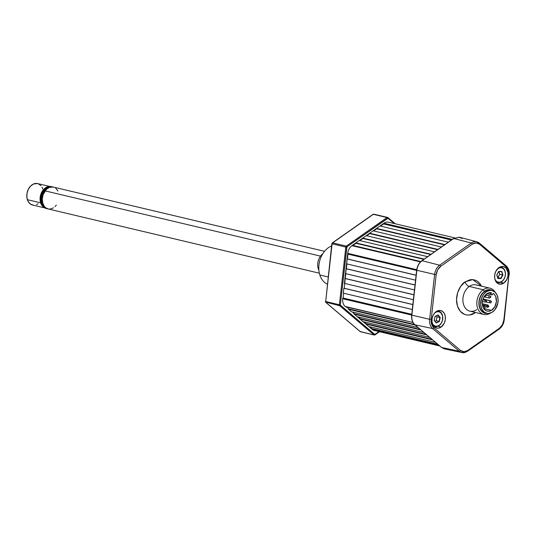 <?xml version="1.0" encoding="UTF-8"?>
<svg xmlns="http://www.w3.org/2000/svg" width="536" height="536" viewBox="0 0 536 536"><rect width="100%" height="100%" fill="white"/><g stroke="black" fill="none" stroke-linecap="round" stroke-linejoin="round"><path stroke-width="0.8" d="M343.321 293.138L412.305 309.48L343.321 293.138L343.864 288.254L412.847 304.595L343.864 288.254L412.854 304.522L344.192 288.261L344.728 283.444M344.407 283.37L413.383 299.711L344.407 283.37L344.943 278.486L413.926 294.827L345.278 278.486L413.939 294.746L345.278 278.486L345.814 273.675M345.486 273.595L414.469 289.936L345.486 273.595L346.028 268.71L415.011 285.052L346.363 268.717L415.025 284.978L346.363 268.717L346.899 263.9M346.571 263.826L415.554 280.167L346.571 263.826L347.114 258.942L416.097 275.283L347.449 258.942L416.11 275.203L347.449 258.942L347.985 254.131M347.656 254.051L416.64 270.392L347.656 254.051L347.737 253.347L416.733 269.688L347.737 253.347L344.494 285.554M352.427 245.327L420.854 261.535L352.427 245.327L351.924 245.676L420.465 261.91L351.924 245.676A8.998 6.586 103.3 0 0 347.737 253.347M359.321 240.49L427.634 256.677L359.321 240.49L355.87 242.909L424.19 259.096L355.87 242.909L355.998 243.297L423.808 259.357L355.998 243.297L352.929 245.448M366.209 235.659L434.529 251.84L366.209 235.659L362.765 238.078L431.085 254.258L362.765 238.078L362.892 238.46L430.703 254.526L362.892 238.46L359.823 240.61M373.103 230.822L441.423 247.002L373.103 230.822L369.659 233.24L437.979 249.421L369.659 233.24L369.78 233.629L437.597 249.689L369.78 233.629L366.718 235.78M379.997 225.984L448.317 242.172L379.997 225.984L376.553 228.403L444.873 244.59L376.553 228.403L376.674 228.792L444.491 244.852L376.674 228.792L373.605 230.942M454.628 237.85L388.493 222.185A8.998 6.586 103.3 0 0 383.943 223.217L383.441 223.572L451.761 239.753L383.441 223.572L383.568 223.954L451.386 240.021L383.568 223.954L380.5 226.105M383.943 223.217L452.263 239.404L383.943 223.217M369.746 326.779L371.944 328.648L437.751 344.233L371.944 328.648L372.152 329.385L438.877 345.191L372.152 329.385A8.998 6.586 103.3 0 0 374.269 330.471L439.835 346.001M371.729 329.03L438.455 344.836L371.729 329.03M368.828 326.565L435.554 342.363L368.828 326.565L365.921 324.092L432.646 339.898L365.921 324.092L366.135 323.711L431.942 339.301L366.135 323.711L363.937 321.841M363.019 321.627L429.745 337.432L363.019 321.627L360.118 319.155L426.844 334.96L360.118 319.155L360.326 318.773L426.133 334.364L360.326 318.773L358.128 316.903M357.211 316.689L423.936 332.494L357.211 316.689L354.309 314.217L421.035 330.022L354.309 314.217L354.517 313.835L420.325 329.426L354.517 313.835L352.32 311.965M351.402 311.751L418.127 327.556L351.402 311.751L348.5 309.285L415.226 325.091L348.5 309.285L348.708 308.897L414.542 324.494L348.708 308.897L346.511 307.034M345.599 306.813L413.015 322.525L345.177 306.458A8.998 6.586 103.3 0 1 342.698 298.733L342.779 298.029L411.762 314.371L342.779 298.029L411.769 314.29L343.107 298.029L343.643 293.219M411.682 315.074L342.698 298.733L411.682 315.074M354.423 314.002L353.546 313.259M496.035 281.748A7.873 5.769 103.3 0 0 501.723 281.675L503.719 279.49L504.952 276.931L505.415 274.077L505.026 271.363L503.847 269.206L502.065 267.926L499.941 267.719L497.428 268.918A7.424 5.434 -76.7 0 1 497.81 268.623L497.81 268.623A7.424 5.434 -76.7 0 1 505.026 271.363A7.424 5.434 -76.7 0 1 501.897 281.36L501.723 281.675A7.873 5.769 103.3 0 0 505.341 272.355A7.873 5.769 103.3 0 0 499.472 267.243M497.73 277.628L499.76 274.311L498.895 271.618L499.76 274.311L497.951 277.628L500.999 278.559L497.917 278.532L496.778 274.968L498.708 271.43L496.778 274.968L497.917 278.532L500.999 278.559L502.935 275.015L500.999 278.559L497.937 278.278L500.778 278.298L502.594 274.981L500.778 278.298L497.73 277.628M501.897 281.36A7.424 5.434 -76.7 0 1 494.956 279.336L495.86 280.784L497.643 282.063L499.766 282.264L501.897 281.36M498.694 271.618L501.79 271.45L498.708 271.43L501.79 271.45L502.935 275.015L499.76 274.311L502.594 274.981L501.656 271.598M497.89 278.278L496.832 274.968M433.369 325.707A7.873 5.769 103.3 0 0 440.096 324.749A7.873 5.769 103.3 0 0 442.649 316.16L441.041 313.004L439.212 311.818L437.081 311.718L434.763 312.87A7.424 5.434 -76.7 0 1 442.622 316.387L442.649 316.16A7.873 5.769 103.3 0 0 436.807 311.202M432.096 322.806L433.336 324.896L435.165 326.082L437.302 326.183L439.42 325.185L441.202 323.235L442.368 320.629L442.622 316.387A7.424 5.434 -76.7 0 1 439.125 325.399A7.424 5.434 -76.7 0 1 432.291 323.295M439.292 321.56L440.23 317.513L439.292 321.56L436.25 322.994L434.153 320.387L435.091 316.341L438.133 314.9L440.23 317.513L438.133 314.9L440.23 317.513L439.292 321.56M434.193 320.26L435.091 316.341L434.153 320.387L435.071 316.468L437.925 315.121L439.889 317.567L439.011 321.359L436.177 320.689L437.061 316.897L436.264 315.905L437.061 316.897L439.889 317.567L437.061 316.897L436.177 320.689L434.991 321.252L436.177 320.689L439.011 321.359L436.157 322.706L434.193 320.26M395.159 223.767L387.87 217.562A0.677 0.429 130.4 0 1 387.997 218.246L346.966 246.795L387.669 218.246A0.677 0.355 -125 0 0 387.032 217.556L346.33 246.111A0.677 0.355 55 0 1 346.966 246.795L340.347 304.877L346.752 247.176L345.807 247.069L339.402 304.77L340.367 305.098L339.402 304.77A1.126 0.824 103.3 0 0 339.449 305.326L340.367 305.098L374.765 334.417L379.086 331.617L375.1 334.417A0.677 0.355 55 0 1 374.838 334.893A1.126 0.824 -76.7 0 1 374.001 334.886L339.71 305.734L374.001 334.886A0.677 0.429 -49.6 0 0 374.765 334.417L340.474 305.265A0.677 0.429 130.4 0 1 339.71 305.734A0.677 0.429 -49.6 0 0 340.474 305.265L339.449 305.326A1.126 0.824 103.3 0 0 339.71 305.734L325.633 302.083L339.71 305.734A1.126 0.824 -76.7 0 1 339.449 305.326L325.747 302.076A1.126 0.824 103.3 0 0 326.009 302.485A1.126 0.717 130.4 0 1 325.801 302.384L360.092 331.536A1.126 0.717 -49.6 0 0 360.299 331.637L326.009 302.485A1.126 0.824 -76.7 0 1 325.694 301.52L325.52 301.366M361.13 331.643L360.299 331.637A1.126 0.824 103.3 0 0 360.56 331.771L374.269 335.02M359.958 331.349A1.126 0.717 -49.6 0 0 360.092 331.536L360.56 331.771M332.106 243.82L332.106 243.82A1.126 0.824 -76.7 0 1 332.628 242.862A1.126 0.59 -125 0 0 332.293 242.909A1.126 0.59 55 0 1 332.628 242.862L373.331 214.313A1.126 0.824 -76.7 0 1 374.162 214.32A1.126 0.824 103.3 0 0 373.331 214.313A1.126 0.59 -125 0 0 372.996 214.36A1.126 0.59 55 0 1 373.331 214.313L332.628 242.862A1.126 0.824 103.3 0 0 332.106 243.82L325.694 301.52L332.106 243.82L345.807 247.069L331.824 243.699L325.694 301.52A1.126 0.824 103.3 0 0 325.747 302.076L339.449 305.326A1.126 0.824 -76.7 0 1 339.402 304.77L325.694 301.52L339.402 304.77L345.807 247.069A1.126 0.824 -76.7 0 1 346.33 246.111L332.628 242.862L346.33 246.111L387.032 217.556L373.331 214.313L387.032 217.556A1.126 0.824 -76.7 0 1 387.87 217.562L388.071 217.737M331.931 243.659L332.293 242.909L372.996 214.36L373.9 214.186L387.602 217.428M387.997 218.246L394.235 223.546L387.997 218.246M353.217 312.736L354.698 314.552L372.004 329.258M371.87 328.769L369.445 326.705M366.068 323.838L363.636 321.774M357.874 316.843L360.266 318.88L357.827 316.836M347.71 253.602L344.474 282.707M354.698 314.552L371.997 329.258M383.763 223.345L352.105 245.548M374.838 334.893L374.409 334.792L374.838 334.893M374.001 334.886L360.299 331.637L374.001 334.886M326.009 302.485L360.299 331.637M319.845 274.981A20.241 14.827 -76.7 0 1 331.563 245.99A20.241 14.827 103.3 0 0 319.845 274.981L328.126 276.945L319.845 274.981A20.241 14.827 103.3 0 0 327.329 284.127A20.241 14.827 -76.7 0 1 319.845 274.981M52.394 186.85L51.496 186.635A11.243 8.234 103.3 0 0 45.808 187.928L46.706 188.136A11.243 8.234 -76.7 0 1 52.394 186.85A11.243 8.234 -76.7 0 1 52.836 186.97M47.134 208.651L44.113 207.506L41.828 204.846L40.622 201.08L40.676 196.786L41.982 192.605L44.341 189.181L47.396 187.037L51.536 186.642M53.151 187.077L49.935 186.769L46.706 188.136L43.939 190.977L42.069 194.849L41.379 199.171L41.969 203.285L42.726 205.06L45.011 207.72L48.026 208.866M45.808 187.928A11.243 8.234 103.3 0 0 40.488 199.486A11.243 8.234 103.3 0 0 46.317 208.517L47.208 208.732A11.243 8.234 -76.7 0 1 41.379 199.7A11.243 8.234 -76.7 0 1 46.706 188.136L45.808 187.928M47.657 208.819A11.243 8.234 -76.7 0 1 47.208 208.732M322.786 253.756A11.243 8.234 103.3 0 0 318.284 268.73L318.813 269.199L318.284 268.73A11.243 8.234 103.3 0 0 318.887 270.224M49.855 186.474L37.594 183.573A11.021 8.074 103.3 0 0 29.031 188.035A11.021 8.074 103.3 0 0 27.376 199.68L40.636 202.822A11.021 8.074 -76.7 0 1 48.944 186.575L45.272 187.975L42.565 190.756L41.52 192.565L40.24 196.658L40.636 202.822L27.376 199.68A11.021 8.074 103.3 0 0 32.515 205.02L44.769 207.921M44.006 207.425L42.384 206.032L40.636 202.822A11.021 8.074 -76.7 0 0 44.006 207.425M37.634 183.58L33.574 183.969L30.579 186.072L28.267 189.422L26.988 193.516L26.934 197.73L28.12 201.422L30.358 204.028L33.312 205.147M36.535 204.618L38.09 203.754M42.733 188.913L41.989 187.171M40.984 185.704L38.337 183.801M51.342 186.917A11.021 8.074 103.3 0 0 43.443 192.096A11.021 8.074 103.3 0 0 42.123 203.171L42.813 203.338L42.123 203.171A11.021 8.074 103.3 0 0 46.304 208.196M324.541 251.31L53.285 187.057A11.243 8.234 103.3 0 0 45.058 190.876L320.474 256.114L45.058 190.876A11.243 8.234 103.3 0 0 42.458 201.824A11.243 8.234 103.3 0 0 48.106 208.94L319.356 273.192M57.935 191.03L55.731 188.257M53.319 187.064L49.48 187.345L46.384 189.349L43.088 194.682L42.284 198.99L42.753 203.144L44.434 206.521L45.661 207.747L48.622 209.04L50.257 209.06L53.513 207.841M55.007 206.648L56.334 205.12M490.038 288.2L476.102 284.897A13.494 9.883 103.3 0 0 469.275 286.452L483.211 289.748A13.494 9.883 -76.7 0 1 490.038 288.2A13.494 9.883 -76.7 0 1 495.304 292.395A13.494 9.883 103.3 0 0 483.211 289.748L484.564 291.222A12.047 8.824 -76.7 0 1 492.745 290.733M477.415 285.346A13.494 9.883 103.3 0 0 469.275 286.452A4.496 2.365 55 0 1 465.054 281.882L460.638 286.425L457.644 292.623L456.538 299.537L457.476 306.116L460.33 311.356L464.652 314.458L467.171 315.047L469.797 314.954L474.97 312.763A4.496 2.365 55 0 1 474.849 312.334A4.496 2.365 -125 0 0 474.97 312.763C471.499 315.959 461.322 317.426 457.476 306.116C453.979 294.565 461.188 283.832 465.054 281.882A4.496 2.365 -125 0 0 469.275 286.452A13.494 9.883 103.3 0 0 462.89 299.396A13.494 9.883 103.3 0 0 468.565 310.713A13.494 9.883 103.3 0 0 476.712 309.607M441.162 327.02A8.998 6.586 -76.7 0 1 436.606 328.052A8.998 6.586 -76.7 0 1 431.942 320.83A8.998 6.586 -76.7 0 1 436.204 311.584A8.998 6.586 -76.7 0 1 440.753 310.552A8.998 6.586 -76.7 0 1 445.416 317.774A8.998 6.586 -76.7 0 1 441.162 327.02L437.939 326.257L441.162 327.02L438.569 328.119L437.262 328.166L434.843 327.248L433.014 325.118L432.05 322.109L432.09 318.665L433.135 315.322L435.024 312.589L438.79 310.485L440.103 310.438L442.515 311.356L444.344 313.486L445.309 316.495L445.269 319.938L444.223 323.282L441.162 327.02M503.82 283.068A8.998 6.586 -76.7 0 1 499.271 284.1A8.998 6.586 -76.7 0 1 494.607 276.877A8.998 6.586 -76.7 0 1 498.862 267.625A8.998 6.586 -76.7 0 1 503.418 266.593A8.998 6.586 -76.7 0 1 508.081 273.816A8.998 6.586 -76.7 0 1 503.82 283.068L500.604 282.305L503.82 283.068L499.921 284.207L497.509 283.289L495.679 281.166L494.715 278.151L494.755 274.713L495.8 271.37L498.862 267.625L501.455 266.533L504.021 266.781L506.185 268.328L507.974 272.543L507.934 275.98L506.889 279.323L503.82 283.068M453.463 238.962A0.677 0.355 55 0 1 453.724 238.493L459.392 237.2L462.065 238.56M421.805 261.173A0.677 0.355 55 0 1 422.067 260.697L453.731 238.493A0.677 0.355 -125 0 0 453.523 238.52L459.412 237.2M416.887 270.178L416.834 270.278C417.41 266.091 419.159 262.895 422.073 260.697A0.677 0.355 -125 0 0 421.865 260.724L453.523 238.52M467.265 351.288A1.126 0.59 -125 0 0 467.593 351.234A1.126 0.59 55 0 1 467.265 351.288A10.787 7.899 -76.7 0 1 461.952 352.554A10.787 7.899 -76.7 0 1 459.278 351.221L441.63 347.482A0.677 0.429 130.4 0 1 441.49 347.415A0.677 0.429 -49.6 0 0 441.617 347.482L414.958 324.809C412.532 322.572 411.494 319.356 411.856 315.161L416.666 270.211C417.216 266.077 418.951 262.921 421.865 260.724M414.737 324.615A0.677 0.429 -49.6 0 0 414.944 324.809A0.677 0.429 130.4 0 1 414.824 324.749C412.358 322.458 411.306 319.242 411.682 315.088L416.666 270.211M441.63 347.482L459.278 351.221L432.606 328.548L414.958 324.809L441.63 347.482L444.424 348.876L461.952 352.554L467.593 351.234A1.126 0.59 -125 0 0 467.687 350.49A9.661 7.075 -76.7 0 1 460.531 350.437L433.858 327.764A9.661 7.075 -76.7 0 1 431.199 319.469L436.183 274.593A9.661 7.075 -76.7 0 1 440.679 266.359L472.337 244.155A9.661 7.075 -76.7 0 1 479.492 244.215L506.165 266.888A9.661 7.075 -76.7 0 1 508.825 275.176L503.84 320.052A9.661 7.075 -76.7 0 1 499.344 328.287A1.126 0.59 55 0 1 499.25 329.03A1.126 0.59 55 0 1 498.922 329.077A1.126 0.59 -125 0 0 499.244 329.03A1.126 0.59 -125 0 0 499.344 328.287L467.687 350.49A1.126 0.59 55 0 1 467.593 351.234L499.244 329.03C502.038 326.927 503.693 323.918 504.215 319.999L503.84 320.052L504.215 319.999L508.925 275.008M411.856 315.161C411.494 319.356 412.532 322.572 414.958 324.809L432.606 328.548A10.787 7.899 -76.7 0 1 429.631 319.295L411.856 315.161L429.631 319.295L434.616 274.412L416.841 270.285L411.856 315.161M422.073 260.697C419.159 262.895 417.41 266.091 416.841 270.285L434.616 274.412A10.787 7.899 -76.7 0 1 439.634 265.22L422.073 260.697L439.634 265.22L471.291 243.016L453.731 238.493L422.073 260.697M509.2 275.122C509.562 271.169 508.543 268.08 506.152 265.849A1.126 0.717 130.4 0 1 506.165 266.888A1.126 0.717 -49.6 0 0 506.152 265.849A1.126 0.717 -49.6 0 0 505.957 265.755A1.126 0.717 130.4 0 1 506.158 265.856L479.479 243.177L476.893 241.816L459.573 237.24L453.731 238.493L471.291 243.016A10.787 7.899 -76.7 0 1 476.893 241.816A10.787 7.899 -76.7 0 1 479.285 243.083A1.126 0.717 130.4 0 1 479.479 243.177A1.126 0.717 130.4 0 1 479.492 244.215A1.126 0.717 -49.6 0 0 479.486 243.183A1.126 0.717 -49.6 0 0 479.285 243.083A10.787 7.899 103.3 0 0 476.866 241.81A10.787 7.899 103.3 0 0 471.291 243.016A1.126 0.59 55 0 1 472.337 244.155A1.126 0.59 -125 0 0 471.291 243.016L439.634 265.22A1.126 0.59 55 0 1 440.679 266.359A1.126 0.59 -125 0 0 439.634 265.22A10.787 7.899 103.3 0 0 434.616 274.412L436.183 274.593L434.616 274.412L429.631 319.295L431.199 319.469L429.631 319.295A10.787 7.899 103.3 0 0 432.606 328.548A1.126 0.717 -49.6 0 0 433.858 327.764A1.126 0.717 130.4 0 1 432.606 328.548L459.278 351.221A1.126 0.717 -49.6 0 0 460.531 350.437A1.126 0.717 130.4 0 1 459.278 351.221A10.787 7.899 103.3 0 0 461.978 352.561M467.687 350.49L499.344 328.287L502.353 324.816L503.84 320.052L508.825 275.176L508.396 270.399L506.165 266.888L479.492 244.215L476.055 242.909L472.337 244.155L440.679 266.359L437.671 269.829L436.183 274.593L431.199 319.469L431.627 324.253L433.858 327.764L460.531 350.437L463.968 351.743L467.687 350.49M465.054 281.882L470.226 279.692L472.853 279.604L475.365 280.187L477.677 281.434L479.693 283.296L481.603 286.204L472.745 279.591L465.054 281.882M469.275 286.452A13.494 9.883 103.3 0 0 462.89 300.321A13.494 9.883 103.3 0 0 469.878 311.161L483.82 314.458A13.494 9.883 -76.7 0 1 476.826 303.624A13.494 9.883 -76.7 0 1 483.211 289.748L469.275 286.452M493.02 290.921L489.79 289.688L486.266 290.271L484.564 291.222L483.211 289.748A13.494 9.883 103.3 0 0 477.482 307.778A13.494 9.883 103.3 0 0 490.407 313.078A13.494 9.883 -76.7 0 1 483.82 314.458M487.371 313.413A12.047 8.824 -76.7 0 1 478.976 305.085A12.047 8.824 -76.7 0 1 484.564 291.222L481.609 294.257L480.464 296.234L479.063 300.709L479.01 305.312L479.492 307.443L481.402 310.954L484.303 313.031L487.74 313.366M491.505 310.324A9.447 6.921 -76.7 0 1 487.197 311.101A9.447 6.921 -76.7 0 1 482.3 303.188A9.447 6.921 -76.7 0 1 487.244 293.5L489.321 292.69L491.398 292.683L491.144 293.494L488.577 292.884L491.144 293.494L491.291 294.639L492.169 294.787A1.126 0.824 -76.7 0 1 491.144 293.494L491.398 292.683A9.447 6.921 -76.7 0 0 487.244 293.5L484.825 295.678L483.097 298.813L482.326 302.418L482.628 305.942L483.954 308.857L486.112 310.706L488.765 311.228L491.505 310.324L483.7 308.475L491.505 310.324A9.447 6.921 -76.7 0 0 496.41 301.634A9.447 6.921 -76.7 0 0 492.939 293.272L494.534 294.632L495.7 296.589L496.41 301.634L494.842 306.766L491.505 310.324M482.367 301.949A9.447 6.921 103.3 0 0 482.547 301.446M486.742 291.497A11.691 8.569 -76.7 0 1 492.068 290.532A11.691 8.569 -76.7 0 1 498.138 300.328A11.691 8.569 -76.7 0 1 492.015 312.327A11.691 8.569 -76.7 0 1 486.681 313.292A11.691 8.569 -76.7 0 1 480.618 303.497A11.691 8.569 -76.7 0 1 486.742 291.497L485.248 291.142L486.742 291.497L483.74 294.197L481.603 298.076L480.671 304.77L481.697 308.837L483.894 311.845L486.929 313.346L488.618 313.446L492.015 312.327L495.009 309.627L497.79 303.55L498.085 299.048L497.053 294.988L494.855 291.973L491.827 290.478L490.139 290.378L486.742 291.497M492.068 290.532L490.581 290.177A11.691 8.569 103.3 0 0 485.248 291.142A11.691 8.569 103.3 0 0 479.124 303.142A11.691 8.569 103.3 0 0 485.194 312.937L486.681 313.292M492.169 294.787L492.691 294.076A1.126 0.824 -76.7 0 1 492.169 294.787M490.654 300.797A1.126 0.824 103.3 0 0 490.172 300.79L482.996 299.088L490.172 300.79A1.126 0.824 103.3 0 0 490.407 302.92A1.126 0.824 -76.7 0 1 490.172 300.79A1.099 0.677 69.7 0 1 491.016 302.009A1.099 0.677 -110.3 0 0 490.172 300.79A1.126 0.824 -76.7 0 1 490.547 300.763C491.586 301.245 491.626 301.956 490.675 302.914A1.099 0.677 -110.3 0 0 491.023 302.049L491.023 302.049A1.099 0.677 69.7 0 1 490.681 302.907A1.099 0.677 69.7 0 1 490.407 302.92A1.099 0.677 -110.3 0 0 490.681 302.907L486.32 302.07M485.897 294.512L485.964 295.885A1.099 0.355 -145.4 0 0 485.784 295.43L485.763 295.403A1.099 0.355 -145.4 0 0 485.368 295.041A1.099 0.355 34.6 0 1 485.763 295.403L485.784 295.43A1.099 0.355 34.6 0 1 485.964 295.885A1.099 0.355 34.6 0 1 485.629 295.926M484.41 296.247L484.785 296.341A1.126 0.824 -76.7 0 1 484.47 296.16A1.126 0.824 103.3 0 0 484.712 296.314M490.112 295.993A1.126 0.824 103.3 0 0 489.227 298.029A1.099 0.73 -58.2 0 0 490.393 297.205L490.413 297.165A1.099 0.73 -58.2 0 0 490.273 296.06A1.099 0.73 -58.2 0 0 490.112 295.993A1.099 0.73 121.8 0 1 490.273 296.06A1.099 0.73 121.8 0 1 490.413 297.165L490.393 297.205A1.099 0.73 121.8 0 1 489.227 298.029A1.126 0.824 -76.7 0 1 490.112 295.993M484.055 296.803L489.227 298.029L484.055 296.803M484.042 296.837L489.415 298.103A1.126 0.824 -76.7 0 1 489.227 298.029A1.126 0.824 103.3 0 0 489.495 298.117M484.35 305.895A1.126 0.824 103.3 0 0 483.767 305.922L482.554 305.634L483.767 305.922A1.126 0.824 -76.7 0 1 484.236 305.855C485.321 306.532 485.408 307.229 484.484 307.952L483.72 308.046A1.126 0.824 -76.7 0 1 483.767 305.922A1.099 0.636 62.7 0 1 484.705 307.101L484.712 307.141A1.099 0.636 62.7 0 1 484.49 307.945A1.099 0.636 62.7 0 1 484.182 307.979A1.099 0.636 -117.3 0 0 484.49 307.945A1.099 0.636 -117.3 0 0 484.712 307.141L484.705 307.101A1.099 0.636 -117.3 0 0 483.767 305.922A1.126 0.824 103.3 0 0 484.182 307.979A1.126 0.824 -76.7 0 1 483.72 308.046L483.405 307.972M488.571 306.492A1.126 0.824 -76.7 0 1 487.05 305.828L488.865 306.525L487.05 305.828A1.126 0.824 103.3 0 0 487.526 307.249M488.088 305.071A1.126 0.824 103.3 0 0 487.05 305.828L482.4 304.729L487.05 305.828A1.126 0.824 -76.7 0 1 488.068 305.064L482.514 303.751M486.333 301.842A1.099 0.422 -140.2 0 0 486.675 301.788A1.099 0.422 39.8 0 1 486.333 301.842A1.126 0.824 -76.7 0 1 485.301 300.294L482.802 299.704L485.301 300.294A1.126 0.824 103.3 0 0 485.469 302.13M482.433 301.42L485.556 302.163L486.675 301.788A1.099 0.422 -140.2 0 0 486.554 301.259L486.534 301.225A1.099 0.422 -140.2 0 0 485.301 300.294A1.099 0.422 39.8 0 1 486.534 301.225L486.554 301.259A1.099 0.422 39.8 0 1 486.675 301.788L486.078 299.972A1.126 0.824 -76.7 0 0 485.301 300.294A1.126 0.824 103.3 0 1 486.165 299.999M482.3 303.101A1.099 0.683 135 0 1 482.306 303.476A1.099 0.683 -45 0 0 482.3 303.101M498.654 271.618L501.542 271.638M498.715 271.585L496.872 274.955L497.957 278.338M434.24 320.307L435.138 316.448M325.412 301.406L325.801 302.384M387.99 217.629L395.233 223.78M347.804 254.091L347.261 258.942M346.718 263.859L346.176 268.71M345.633 273.635L345.09 278.486M363.683 321.781L366.075 323.818M369.492 326.719L371.883 328.749M379.522 331.717L375.039 334.866M444.264 348.836L441.497 347.422L414.824 324.749M491.653 294.88L486.862 293.741M483.037 298.981L490.547 300.763M484.785 296.341L485.964 295.885M486.139 295.021L490.259 296.053C491.237 296.79 490.956 297.473 489.415 298.103M482.514 305.453L484.236 305.855M485.06 306.666L487.552 307.255L488.865 306.525L488.068 305.064M482.949 299.235L486.078 299.972M482.346 304.294L482.3 303.041"/></g></svg>
